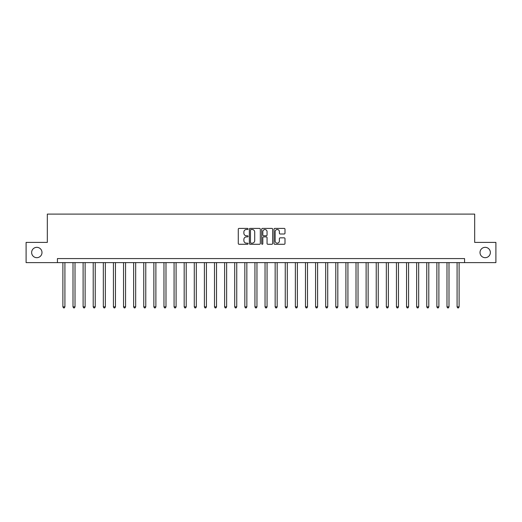 <?xml version="1.0" encoding="UTF-8"?>
<svg xmlns="http://www.w3.org/2000/svg" width="522" height="522" viewBox="0 0 522 522"><rect width="100%" height="100%" fill="white"/><g stroke="black" fill="none" stroke-linecap="round" stroke-linejoin="round"><path stroke-width="0.78" d="M248.061 228.956A0.555 0.555 0 0 0 247.506 228.401L239.076 228.401A0.796 0.796 0 0 0 238.28 229.197L238.28 243.48A0.796 0.796 0 0 0 239.076 244.276L247.506 244.276A0.555 0.555 0 0 0 248.061 243.722A0.555 0.555 0 0 0 247.506 243.161L246.417 243.161A2.538 2.538 0 0 1 243.878 240.622L243.878 239.435A2.538 2.538 0 0 1 246.417 236.89L247.506 236.89A0.555 0.555 0 0 0 248.061 236.335A0.555 0.555 0 0 0 247.506 235.781L246.417 235.781A2.538 2.538 0 0 1 243.878 233.243L243.878 232.049A2.538 2.538 0 0 1 246.417 229.51L247.506 229.51A0.555 0.555 0 0 0 248.061 228.956M480.012 252.511A5.174 5.174 0 0 0 485.186 257.685A5.174 5.174 0 0 0 490.36 252.511A5.174 5.174 0 0 0 485.186 247.337A5.174 5.174 0 0 0 480.012 252.511M31.64 252.511A5.174 5.174 0 0 0 36.814 257.685A5.174 5.174 0 0 0 41.988 252.511A5.174 5.174 0 0 0 36.814 247.337A5.174 5.174 0 0 0 31.64 252.511M284.196 233.993A0.796 0.796 0 0 0 284.992 233.203L284.992 229.197A0.796 0.796 0 0 0 284.196 228.401L274.833 228.401A0.796 0.796 0 0 0 274.037 229.197L274.037 243.48A0.796 0.796 0 0 0 274.833 244.276L284.196 244.276A0.796 0.796 0 0 0 284.992 243.48L284.992 238.639A0.796 0.796 0 0 0 284.196 237.843L280.19 237.843A0.796 0.796 0 0 0 279.394 238.639L279.394 241.04A2.121 2.121 0 0 1 277.273 243.161A2.121 2.121 0 0 1 275.146 241.04L275.146 231.637A2.121 2.121 0 0 1 277.273 229.51A2.121 2.121 0 0 1 279.394 231.637L279.394 233.203A0.796 0.796 0 0 0 280.19 233.993L284.196 233.993M57.433 262.618L26.1 262.618L26.1 242.404L47.326 242.404L47.326 214.098L474.674 214.098L474.674 242.404L495.9 242.404L495.9 262.618L464.567 262.618L464.567 258.573L57.433 258.573L57.433 262.618L464.567 262.618M260.308 229.197A0.796 0.796 0 0 0 259.512 228.401L250.149 228.401A0.796 0.796 0 0 0 249.353 229.197L249.353 243.48A0.796 0.796 0 0 0 250.149 244.276L259.512 244.276A0.796 0.796 0 0 0 260.308 243.48L260.308 229.197M262.488 228.401L271.851 228.401A0.796 0.796 0 0 1 272.647 229.197L272.647 243.48A0.796 0.796 0 0 1 271.851 244.276L267.845 244.276A0.796 0.796 0 0 1 267.055 243.48L267.055 237.686A0.796 0.796 0 0 0 266.259 236.89L263.597 236.89A0.796 0.796 0 0 0 262.807 237.686L262.807 243.722A0.555 0.555 0 0 1 262.253 244.276A0.555 0.555 0 0 1 261.692 243.722L261.692 229.197A0.796 0.796 0 0 1 262.488 228.401M251.017 229.51A0.555 0.555 0 0 0 250.462 230.065L250.462 242.606A0.555 0.555 0 0 0 251.017 243.161L252.172 243.161A2.538 2.538 0 0 0 254.71 240.622L254.71 232.049A2.538 2.538 0 0 0 252.172 229.51L251.017 229.51M267.055 231.677A2.121 2.121 0 0 0 264.928 229.549A2.121 2.121 0 0 0 262.807 231.677L262.807 234.991A0.796 0.796 0 0 0 263.597 235.781L266.259 235.781A0.796 0.796 0 0 0 267.055 234.991L267.055 231.677M62.894 262.618L62.894 306.851L64.911 306.851L64.911 262.618M64.911 306.851L64.304 307.902L63.495 307.902L62.894 306.851M73.002 262.618L73.002 306.851L75.018 306.851L75.018 262.618M75.018 306.851L74.411 307.902L73.609 307.902L73.002 306.851M83.109 262.618L83.109 306.851L85.125 306.851L85.125 262.618M85.125 306.851L84.525 307.902L83.716 307.902L83.109 306.851M93.216 262.618L93.216 306.851L95.239 306.851L95.239 262.618M95.239 306.851L94.632 307.902L93.823 307.902L93.216 306.851M103.323 262.618L103.323 306.851L105.346 306.851L105.346 262.618M105.346 306.851L104.739 307.902L103.93 307.902L103.323 306.851M113.431 262.618L113.431 306.851L115.453 306.851L115.453 262.618M115.453 306.851L114.847 307.902L114.037 307.902L113.431 306.851M123.538 262.618L123.538 306.851L125.561 306.851L125.561 262.618M125.561 306.851L124.954 307.902L124.145 307.902L123.538 306.851M133.645 262.618L133.645 306.851L135.668 306.851L135.668 262.618M135.668 306.851L135.061 307.902L134.252 307.902L133.645 306.851M143.752 262.618L143.752 306.851L145.775 306.851L145.775 262.618M145.775 306.851L145.168 307.902L144.359 307.902L143.752 306.851M153.859 262.618L153.859 306.851L155.882 306.851L155.882 262.618M155.882 306.851L155.275 307.902L154.466 307.902L153.859 306.851M163.967 262.618L163.967 306.851L165.989 306.851L165.989 262.618M165.989 306.851L165.383 307.902L164.574 307.902L163.967 306.851M174.074 262.618L174.074 306.851L176.097 306.851L176.097 262.618M176.097 306.851L175.49 307.902L174.681 307.902L174.074 306.851M184.181 262.618L184.181 306.851L186.204 306.851L186.204 262.618M186.204 306.851L185.597 307.902L184.788 307.902L184.181 306.851M194.288 262.618L194.288 306.851L196.311 306.851L196.311 262.618M196.311 306.851L195.704 307.902L194.895 307.902L194.288 306.851M204.396 262.618L204.396 306.851L206.418 306.851L206.418 262.618M206.418 306.851L205.812 307.902L205.002 307.902L204.396 306.851M214.503 262.618L214.503 306.851L216.526 306.851L216.526 262.618M216.526 306.851L215.919 307.902L215.11 307.902L214.503 306.851M224.61 262.618L224.61 306.851L226.633 306.851L226.633 262.618M226.633 306.851L226.026 307.902L225.217 307.902L224.61 306.851M234.717 262.618L234.717 306.851L236.74 306.851L236.74 262.618M236.74 306.851L236.133 307.902L235.324 307.902L234.717 306.851M244.831 262.618L244.831 306.851L246.847 306.851L246.847 262.618M246.847 306.851L246.24 307.902L245.431 307.902L244.831 306.851M254.938 262.618L254.938 306.851L256.954 306.851L256.954 262.618M256.954 306.851L256.348 307.902L255.545 307.902L254.938 306.851M265.046 262.618L265.046 306.851L267.062 306.851L267.062 262.618M267.062 306.851L266.455 307.902L265.652 307.902L265.046 306.851M275.153 262.618L275.153 306.851L277.169 306.851L277.169 262.618M277.169 306.851L276.569 307.902L275.76 307.902L275.153 306.851M285.26 262.618L285.26 306.851L287.283 306.851L287.283 262.618M287.283 306.851L286.676 307.902L285.867 307.902L285.26 306.851M295.367 262.618L295.367 306.851L297.39 306.851L297.39 262.618M297.39 306.851L296.783 307.902L295.974 307.902L295.367 306.851M305.474 262.618L305.474 306.851L307.497 306.851L307.497 262.618M307.497 306.851L306.89 307.902L306.081 307.902L305.474 306.851M315.582 262.618L315.582 306.851L317.604 306.851L317.604 262.618M317.604 306.851L316.998 307.902L316.188 307.902L315.582 306.851M325.689 262.618L325.689 306.851L327.712 306.851L327.712 262.618M327.712 306.851L327.105 307.902L326.296 307.902L325.689 306.851M335.796 262.618L335.796 306.851L337.819 306.851L337.819 262.618M337.819 306.851L337.212 307.902L336.403 307.902L335.796 306.851M345.903 262.618L345.903 306.851L347.926 306.851L347.926 262.618M347.926 306.851L347.319 307.902L346.51 307.902L345.903 306.851M356.011 262.618L356.011 306.851L358.033 306.851L358.033 262.618M358.033 306.851L357.426 307.902L356.617 307.902L356.011 306.851M366.118 262.618L366.118 306.851L368.141 306.851L368.141 262.618M368.141 306.851L367.534 307.902L366.725 307.902L366.118 306.851M376.225 262.618L376.225 306.851L378.248 306.851L378.248 262.618M378.248 306.851L377.641 307.902L376.832 307.902L376.225 306.851M386.332 262.618L386.332 306.851L388.355 306.851L388.355 262.618M388.355 306.851L387.748 307.902L386.939 307.902L386.332 306.851M396.439 262.618L396.439 306.851L398.462 306.851L398.462 262.618M398.462 306.851L397.855 307.902L397.046 307.902L396.439 306.851M406.547 262.618L406.547 306.851L408.569 306.851L408.569 262.618M408.569 306.851L407.963 307.902L407.153 307.902L406.547 306.851M416.654 262.618L416.654 306.851L418.677 306.851L418.677 262.618M418.677 306.851L418.07 307.902L417.261 307.902L416.654 306.851M426.761 262.618L426.761 306.851L428.784 306.851L428.784 262.618M428.784 306.851L428.177 307.902L427.368 307.902L426.761 306.851M436.875 262.618L436.875 306.851L438.891 306.851L438.891 262.618M438.891 306.851L438.284 307.902L437.475 307.902L436.875 306.851M446.982 262.618L446.982 306.851L448.998 306.851L448.998 262.618M448.998 306.851L448.391 307.902L447.589 307.902L446.982 306.851M457.089 262.618L457.089 306.851L459.106 306.851L459.106 262.618M459.106 306.851L458.505 307.902L457.696 307.902L457.089 306.851"/></g></svg>
